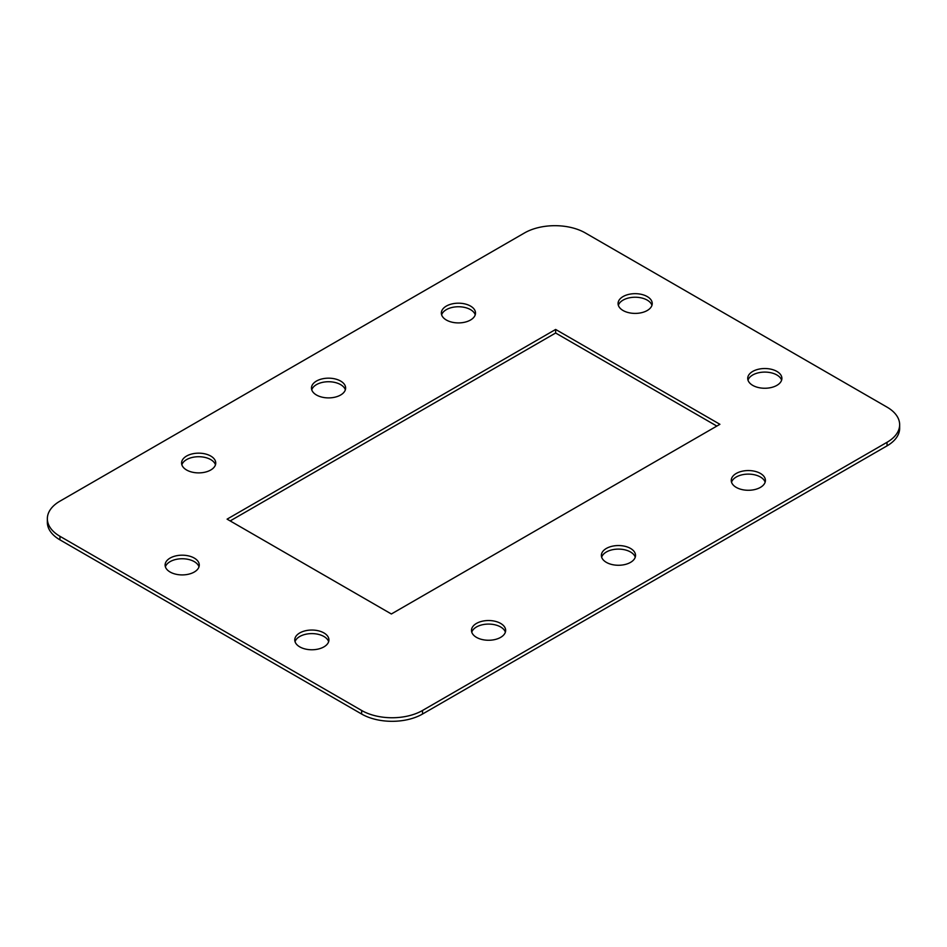 <?xml version="1.0" encoding="UTF-8"?>
<svg xmlns="http://www.w3.org/2000/svg" width="947" height="947" viewBox="0 0 947 947"><rect width="100%" height="100%" fill="white"/><g stroke="black" fill="none" stroke-linecap="round" stroke-linejoin="round"><path stroke-width="1.42" d="M199 566.827A17.082 9.861 0 0 0 194.277 561.63A17.082 9.861 0 0 0 177.113 559.192A17.082 9.861 0 0 0 165.394 566.827M194.277 558.079A17.082 9.861 0 0 0 175.657 555.936A17.082 9.861 0 0 0 165.109 565.051A17.082 9.861 0 0 0 170.117 572.024A17.082 9.861 0 0 0 188.725 574.166A17.082 9.861 0 0 0 199.272 565.051A17.082 9.861 0 0 0 194.277 558.079M475.24 314.83A17.082 9.861 0 0 0 470.517 309.633A17.082 9.861 0 0 0 453.353 307.195A17.082 9.861 0 0 0 441.633 314.83M470.517 306.07A17.082 9.861 0 0 0 451.897 303.94A17.082 9.861 0 0 0 441.349 313.043A17.082 9.861 0 0 0 446.357 320.027A17.082 9.861 0 0 0 464.977 322.158A17.082 9.861 0 0 0 475.512 313.043A17.082 9.861 0 0 0 470.517 306.07M345.347 389.809A17.082 9.861 0 0 0 340.624 384.624A17.082 9.861 0 0 0 323.472 382.174A17.082 9.861 0 0 0 311.752 389.809M340.624 381.061A17.082 9.861 0 0 0 322.016 378.918A17.082 9.861 0 0 0 311.468 388.033A17.082 9.861 0 0 0 316.476 395.006A17.082 9.861 0 0 0 335.084 397.148A17.082 9.861 0 0 0 345.631 388.033A17.082 9.861 0 0 0 340.624 381.061M215.466 464.799A17.082 9.861 0 0 0 210.743 459.603A17.082 9.861 0 0 0 193.59 457.164A17.082 9.861 0 0 0 181.86 464.799M210.743 456.052A17.082 9.861 0 0 0 192.134 453.909A17.082 9.861 0 0 0 181.587 463.024A17.082 9.861 0 0 0 186.583 469.996A17.082 9.861 0 0 0 205.203 472.139A17.082 9.861 0 0 0 215.75 463.024A17.082 9.861 0 0 0 210.743 456.052M505.367 632.17A17.082 9.861 0 0 0 500.643 626.973A17.082 9.861 0 0 0 483.479 624.535A17.082 9.861 0 0 0 471.76 632.17M500.643 623.422A17.082 9.861 0 0 0 482.023 621.279A17.082 9.861 0 0 0 471.488 630.394A17.082 9.861 0 0 0 476.483 637.367A17.082 9.861 0 0 0 495.103 639.509A17.082 9.861 0 0 0 505.651 630.394A17.082 9.861 0 0 0 500.643 623.422M635.248 557.191A17.082 9.861 0 0 0 630.524 551.994A17.082 9.861 0 0 0 613.372 549.544A17.082 9.861 0 0 0 601.653 557.191M630.524 548.431A17.082 9.861 0 0 0 611.916 546.301A17.082 9.861 0 0 0 601.369 555.404A17.082 9.861 0 0 0 606.376 562.376A17.082 9.861 0 0 0 624.984 564.519A17.082 9.861 0 0 0 635.532 555.404A17.082 9.861 0 0 0 630.524 548.431M328.656 641.687A17.082 9.861 0 0 0 323.933 636.491A17.082 9.861 0 0 0 306.769 634.052A17.082 9.861 0 0 0 295.05 641.687M323.933 632.927A17.082 9.861 0 0 0 305.313 630.797A17.082 9.861 0 0 0 294.766 639.9A17.082 9.861 0 0 0 299.773 646.884A17.082 9.861 0 0 0 318.381 649.015A17.082 9.861 0 0 0 328.929 639.9A17.082 9.861 0 0 0 323.933 632.927M651.95 305.313A17.082 9.861 0 0 0 647.227 300.116A17.082 9.861 0 0 0 630.075 297.678A17.082 9.861 0 0 0 618.344 305.313M647.227 296.565A17.082 9.861 0 0 0 628.619 294.422A17.082 9.861 0 0 0 618.071 303.537A17.082 9.861 0 0 0 623.067 310.509A17.082 9.861 0 0 0 641.687 312.652A17.082 9.861 0 0 0 652.234 303.537A17.082 9.861 0 0 0 647.227 296.565M781.606 380.173A17.082 9.861 0 0 0 776.883 374.976A17.082 9.861 0 0 0 759.731 372.538A17.082 9.861 0 0 0 748 380.173M776.883 371.413A17.082 9.861 0 0 0 758.275 369.283A17.082 9.861 0 0 0 747.728 378.398A17.082 9.861 0 0 0 752.723 385.37A17.082 9.861 0 0 0 771.343 387.501A17.082 9.861 0 0 0 781.891 378.398A17.082 9.861 0 0 0 776.883 371.413M765.14 482.201A17.082 9.861 0 0 0 760.417 477.004A17.082 9.861 0 0 0 743.253 474.565A17.082 9.861 0 0 0 731.534 482.201M760.417 473.441A17.082 9.861 0 0 0 741.797 471.31A17.082 9.861 0 0 0 731.25 480.413A17.082 9.861 0 0 0 736.257 487.397A17.082 9.861 0 0 0 754.866 489.528A17.082 9.861 0 0 0 765.413 480.413A17.082 9.861 0 0 0 760.417 473.441M361.647 710.475A43.041 24.847 0 0 0 422.516 710.475L887.043 442.285A43.041 24.847 0 0 0 899.65 424.718A43.041 24.847 0 0 0 887.043 407.139L585.353 232.962A43.041 24.847 0 0 0 524.484 232.962L59.957 501.152A43.041 24.847 0 0 0 47.35 518.731A43.041 24.847 0 0 0 59.957 536.298L361.647 710.475L361.647 714.038A43.041 24.847 0 0 0 422.516 714.038L887.043 445.848A43.041 24.847 0 0 0 899.65 428.269L899.65 424.718M227.091 519.145L391.36 613.987L719.909 424.303L555.64 329.449L227.091 519.145M47.35 518.731L47.35 522.282A43.041 24.847 0 0 0 59.957 539.861L361.647 714.038M716.832 426.079L555.64 333.013L230.168 520.921M555.64 329.449L555.64 333.013M422.516 710.475L422.516 714.038M887.043 442.285L887.043 445.848M59.957 536.298L59.957 539.861"/></g></svg>
